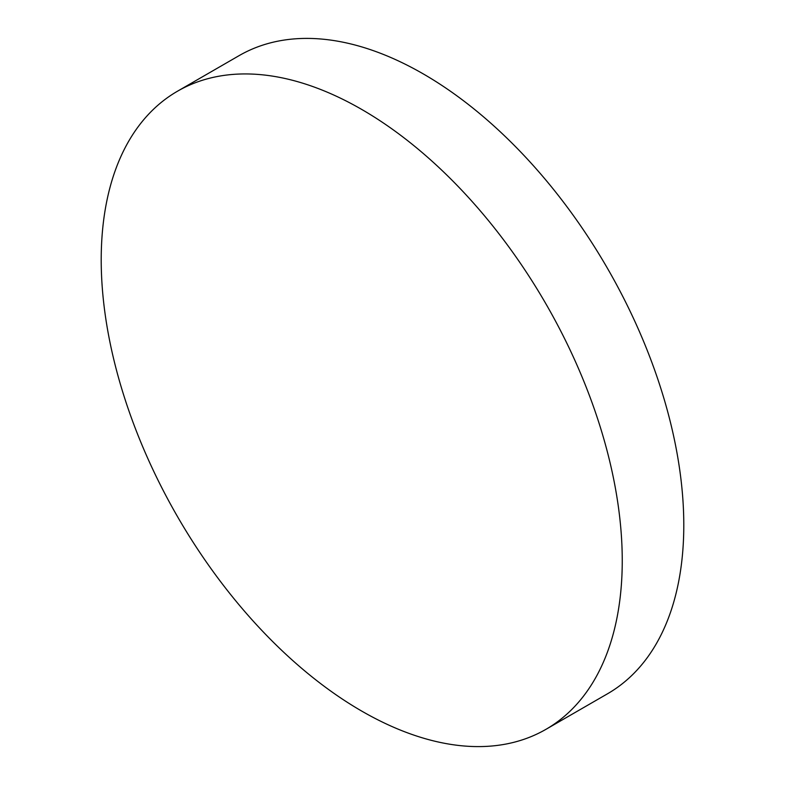 <?xml version="1.0" encoding="UTF-8"?>
<svg xmlns="http://www.w3.org/2000/svg" width="785" height="785" viewBox="0 0 785 785"><rect width="100%" height="100%" fill="white"/><g stroke="black" fill="none" stroke-linecap="round" stroke-linejoin="round"><path stroke-width="1.18" d="M361.728 109.439A368.43 212.715 60 0 1 602.419 434.105A368.43 212.715 60 0 1 545.948 729.334A368.43 212.715 60 0 1 361.728 711.092A368.43 212.715 60 0 1 121.037 386.426A368.43 212.715 60 0 1 177.518 91.197A368.43 212.715 60 0 1 361.728 109.439M177.518 91.197L239.052 55.666A368.43 212.715 60 0 1 423.272 73.908A368.43 212.715 60 0 1 663.963 398.574A368.43 212.715 60 0 1 607.482 693.803L545.948 729.334"/></g></svg>
